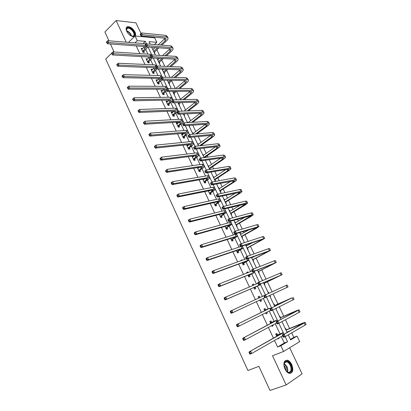 <?xml version="1.0" encoding="UTF-8"?>
<svg xmlns="http://www.w3.org/2000/svg" width="411" height="411" viewBox="0 0 411 411"><rect width="100%" height="100%" fill="white"/><g stroke="black" fill="none" stroke-linecap="round" stroke-linejoin="round"><path stroke-width="0.62" d="M291.728 364.557C290.562 362.209 289.139 360.766 287.453 360.226C283.852 360.308 283.015 363.232 284.941 368.996C286.097 371.333 287.51 372.782 289.18 373.342C292.843 373.255 293.69 370.326 291.728 364.557M135.157 36.004C135.82 35.089 135.769 33.774 134.998 32.053C132.897 28.431 130.426 26.638 127.59 26.674C125.951 27.213 125.648 28.734 126.686 31.231C128.782 34.853 131.237 36.651 134.063 36.636L134.597 36.456M290.402 339.414L293.839 337.38L297.05 336.106L299.691 341.639L283.58 351.482L280.867 345.718L287.577 341.731L285.157 336.619M111.566 53.327L105.714 59.014L247.915 370.496L258.894 366.35L269.996 390.45L286.138 384.943L302.08 373.892L289.704 347.742M142.489 36.682L142.185 36.04M140.968 33.461L135.933 22.831L116.133 20.55L126.223 42.184M134.952 42.883L137.274 40.674L135.07 35.998L154.639 37.802L156.797 42.323L149.044 41.665L150.236 44.183M154.413 44.522L156.797 42.323M293.839 337.38L291.687 332.859M289.606 328.492L285.445 319.758M283.754 316.203L279.259 306.765M277.949 304.012L273.125 293.88M272.144 291.825L267.391 281.838M266.071 279.069L261.715 269.919M260.045 266.415L256.084 258.093M254.07 253.864L250.494 246.353M249.513 244.293L249.225 243.697M248.146 241.421L244.951 234.712M243.954 232.621L243.374 231.408M242.269 229.081L239.449 223.158M238.437 221.036L237.573 219.217M236.438 216.838L233.987 211.691M232.965 209.538L231.814 207.129M230.653 204.693L228.567 200.311M227.53 198.133L226.101 195.133M224.92 192.651L223.194 189.019M222.14 186.815L220.435 183.234M219.233 180.701L217.856 177.814M216.792 175.579L214.819 171.433M213.586 168.854L212.559 166.691M211.485 164.431L209.24 159.725M207.992 157.1L207.303 155.651M206.214 153.365L203.712 148.109M202.438 145.437L202.084 144.698M200.984 142.386L198.225 136.586M195.795 131.484L192.78 125.155M190.642 120.67L187.38 113.811M185.531 109.932L182.022 102.56M180.455 99.272L176.704 91.391M175.322 88.493L171.587 80.648M170.026 77.371L166.635 70.25M164.77 66.335L161.718 59.924M159.555 55.382L156.838 49.674M108.936 40.797L104.882 32.001L116.133 20.55M152.599 49.156L153.139 49.438M154.459 53.07L154.875 53.096L154.372 52.038M157.444 59.364L158.004 59.677M159.319 63.309L159.735 63.325L159.227 62.261M162.324 69.644L162.9 69.998M164.21 73.62L164.626 73.631L164.117 72.557M169.142 84.003L169.558 84.008L169.039 82.924M174.11 94.468L174.521 94.463L174.002 93.374M179.114 105.005L179.525 104.995L179.001 103.896M184.154 115.625L184.56 115.604L184.036 114.494M187.277 122.195L187.889 122.617M189.235 126.321L189.635 126.29L189.214 125.401M192.379 132.943L192.78 132.907L193.067 133.518M194.352 137.094L194.68 136.914M197.516 143.768L197.917 143.727L198.225 144.379M202.695 154.675L203.091 154.623L203.424 155.327M207.909 165.664L208.305 165.602L208.665 166.357M210.113 169.409L209.774 168.7M213.17 176.735L213.561 176.668L213.941 177.47M215.2 181.015L215.59 180.943L215.04 179.787M218.462 187.889L218.852 187.812L219.258 188.664M220.512 192.204L220.897 192.122L220.347 190.956M223.8 199.13L224.185 199.042L224.617 199.946M225.865 203.476L226.25 203.388L225.69 202.212M229.179 210.458L229.559 210.36L230.016 211.316M231.254 214.835L231.64 214.737L231.074 213.55M234.594 221.868L234.979 221.765L235.457 222.772M236.69 226.281L237.07 226.173L236.505 224.981M240.055 233.371L240.435 233.253L240.938 234.316M242.166 237.815L242.547 237.697L241.971 236.495M245.557 244.961L245.932 244.833L246.461 245.953M247.684 249.441L248.059 249.313L247.484 248.1M253.248 261.155L253.618 261.016L253.037 259.793M252.03 257.676L251.845 257.286M258.853 272.961L259.218 272.812L258.637 271.579M262.321 280.271L262.691 280.117L262.845 280.441M264.499 284.859L264.864 284.7L264.278 283.462M268.362 292.062L268.003 292.231L268.362 292.062L268.948 293.3M270.197 296.85L270.556 296.68L269.96 295.432M273.721 304.279L274.08 304.099L274.676 305.358M275.93 308.938L276.29 308.759L276.1 308.353M279.485 316.424L279.84 316.234L280.446 317.503M285.296 328.661L285.65 328.466L286.256 329.745M287.474 332.309L287.31 331.965M136.231 45.898L139.853 53.61M141.256 56.6L144.929 64.424M146.316 67.378L150.046 75.326M151.418 78.239L155.204 86.31M156.555 89.187L160.403 97.381M161.734 100.217L165.638 108.535M166.953 111.33L170.919 119.781M172.209 122.535L176.237 131.109M177.511 133.822L181.6 142.53M182.854 145.201L187.005 154.043M188.238 156.668L192.451 165.643M193.663 168.227L197.943 177.341M199.135 179.879L203.476 189.132M204.647 191.618L209.055 201.015M210.206 203.455L214.681 212.99M215.806 215.39L220.353 225.069M221.452 227.417L226.065 237.245M227.144 239.541L231.83 249.518M232.888 251.768L237.64 261.894M238.673 264.093L243.497 274.368M244.504 276.516L249.405 286.95M250.386 289.046L255.359 299.634M256.32 301.679L261.334 312.365M262.331 314.487L267.356 325.188M268.393 327.403L273.428 338.119M274.507 340.426L277.595 347.002L284.33 343.01L281.278 336.542M279.978 333.799L275.226 323.74M274.055 321.253L269.231 311.035M268.178 308.805L263.281 298.437M262.331 296.429L257.481 286.164M256.438 283.95L251.738 273.998M250.592 271.573L246.035 261.925M244.792 259.295L240.378 249.95M239.043 247.114L234.768 238.067M233.335 235.035L229.204 226.281M227.679 223.05L223.682 214.588M222.063 211.156L218.2 202.983M216.489 199.366L212.759 191.464M210.966 187.663L207.365 180.039M205.479 176.052L202.012 168.705M200.039 164.528L196.699 157.454M194.644 153.103L191.423 146.285M189.286 141.759L186.193 135.209M183.974 130.508L180.999 124.209M178.698 119.339L175.846 113.297M173.468 108.257L170.729 102.467M168.274 97.263L165.654 91.715M163.121 86.351L160.614 81.049M158.004 75.521L155.615 70.456M152.928 64.774L150.647 59.944M149.414 57.329L149.285 57.057M147.893 54.108L145.72 49.51M144.477 46.869L144.302 46.505M142.617 48.657L141.168 48.334L143.049 52.331L144.389 52.418L143.881 51.339M147.534 59.092L146.075 58.747L147.97 62.775L149.301 62.837L148.787 61.753M152.491 69.603L152.342 69.289L151.012 69.243L152.923 73.297L154.248 73.333L153.729 72.238M157.48 80.196L157.31 79.832L155.99 79.811L157.911 83.895L159.232 83.911L158.713 82.806M162.509 90.867L162.314 90.456L161.004 90.461L162.941 94.576L164.251 94.561L163.727 93.451M167.575 101.615L167.359 101.157L166.054 101.188L168.007 105.334L169.311 105.298L168.782 104.178M172.682 112.444L172.445 111.941L171.146 111.998L173.113 116.174L174.408 116.113L173.874 114.982M177.824 123.357L177.562 122.807L176.273 122.889L178.256 127.097L179.545 127.009L179.006 125.869M183.008 134.356L182.72 133.755L181.436 133.863L183.434 138.106L184.719 137.988L184.179 136.837M188.228 145.432L187.919 144.785L186.645 144.919L188.659 149.193L189.933 149.049L189.389 147.893M191.952 156.19L193.92 160.367L195.184 160.198L194.634 159.031M193.489 156.596L193.221 156.026M197.357 167.667L199.222 171.628L200.481 171.428L199.926 170.257M198.79 167.847L198.616 167.472M202.798 179.232L204.565 182.977L205.813 182.746L205.259 181.564M208.29 190.889L209.949 194.413L211.187 194.151L210.627 192.965M213.818 202.633L215.374 205.937L216.607 205.649L216.042 204.447M219.397 214.48L220.846 217.553L222.068 217.234L221.498 216.022M225.017 226.415L226.353 229.261L227.571 228.906L226.995 227.689M230.684 238.447L231.912 241.057L233.114 240.676L232.539 239.449M236.392 250.582L237.507 252.95L238.704 252.534L238.123 251.296M242.315 260.194L242.166 259.88L240.974 260.312L241.123 260.625M242.151 262.809L243.153 264.936L244.34 264.489L243.749 263.24M248.131 272.539L247.828 271.892L246.646 272.354L246.954 273.007M247.956 275.139L248.84 277.014L250.016 276.536L249.426 275.278M253.998 284.987L253.536 284.001L252.364 284.499L252.832 285.491M253.808 287.566L254.573 289.19L255.74 288.681L255.144 287.412M259.886 297.482L259.284 296.203L258.123 296.737L258.755 298.073M259.711 300.097L260.353 301.469L261.509 300.924L260.908 299.645M265.691 309.791L265.085 308.507L263.934 309.072L264.699 310.701M265.691 312.807L266.179 313.845L267.325 313.264L266.837 312.232M271.543 322.203L270.931 320.909L269.791 321.505L270.69 323.421M271.722 325.615L272.056 326.319L273.192 325.707L272.858 325.009M277.435 334.718L276.824 333.413L275.694 334.045L276.731 336.249M277.805 338.536L277.975 338.895L279.1 338.248L278.93 337.888M283.58 351.482L272.514 355.736L286.138 384.943M277.595 347.002L280.867 345.718M128.468 42.364L135.07 35.998M112.994 51.935L113.734 51.216L110.389 43.956M288.239 334.857L290.639 339.912L297.05 336.106M151.705 47.27L155.435 55.131M156.879 58.177L160.67 66.161M162.098 69.166L165.952 77.283M167.38 80.243L171.269 88.488M172.656 91.406L176.632 99.781M177.999 102.658L182.037 111.165M183.383 114.001L187.488 122.642M188.808 125.427L192.98 134.207M194.28 136.95L198.513 145.869M199.792 148.561L204.092 157.624M205.351 160.269L209.718 169.471M210.956 172.07L215.39 181.415M216.602 183.969L221.108 193.458M222.294 195.96L226.872 205.603M228.038 208.053L232.683 217.84M233.823 220.245L238.544 230.186M239.659 232.534L244.453 242.629M245.542 244.925L250.412 255.18M251.475 257.42L256.418 267.833M257.456 270.017L262.475 280.595M263.487 282.722L268.589 293.464M269.57 295.535L274.718 306.375M275.74 308.533L280.893 319.388M281.961 321.638L287.125 332.509M146.588 43.972L145.35 41.357L137.274 40.674M284.042 334.266L278.853 323.303M277.785 321.042L272.601 310.1M271.573 307.931L266.405 297.009M265.414 294.923L260.291 284.099M259.279 281.961L254.229 271.301M253.191 269.107L248.218 258.606M247.155 256.366L242.259 246.019M241.175 243.728L236.346 233.535M235.241 231.193L230.484 221.154M229.353 218.765L224.673 208.875M223.517 206.44L218.904 196.699M217.727 194.213L213.186 184.621M211.989 182.088L207.514 172.641M206.291 170.062L201.888 160.758M200.645 158.132L196.304 148.967M195.045 146.301L190.766 137.274M189.486 134.567L185.274 125.674M183.974 122.925L179.828 114.166M178.502 111.376L174.418 102.75M173.077 99.919L169.055 91.422M167.698 88.55L163.737 80.186M162.36 77.273L158.456 69.033M157.059 66.084L153.221 57.972M151.803 54.987L148.022 46.993M143.033 43.535L145.35 41.357M284.33 343.01L287.577 341.731M141.61 49.274L142.509 48.431M152.733 49.443L153.015 49.181M157.577 59.641L157.86 59.384M146.496 59.652L147.405 58.819M162.453 69.911L162.741 69.659M151.418 70.106L152.342 69.289M156.38 80.638L157.31 79.832M161.374 91.252L162.314 90.456M166.409 101.938L167.359 101.157M171.479 112.712L172.445 111.941M187.375 122.406L187.678 122.17M176.591 123.562L177.562 122.807M192.471 133.138L192.78 132.907M181.739 134.5L182.72 133.755M197.604 143.953L197.917 143.727M186.923 145.515L187.919 144.785M202.777 154.844L203.091 154.623M192.153 156.617L192.923 156.067M207.987 165.823L208.305 165.602M197.419 167.801L197.691 167.616M213.237 176.879L213.561 176.668M218.529 188.022L218.852 187.812M223.856 199.248L224.185 199.042M229.23 210.56L229.559 210.36M234.64 221.961L234.979 221.765M240.091 233.448L240.435 233.253M245.588 245.023L245.932 244.833M241.052 260.471L242.166 259.88M246.698 272.467L247.828 271.892M262.331 280.292L262.691 280.117M252.39 284.556L253.536 284.001M270.191 296.85L270.556 296.68M258.129 296.747L259.284 296.203M260.348 301.458L261.509 300.924M275.925 308.918L276.29 308.759M266.153 313.783L267.325 313.264M272.005 326.206L273.192 325.707M277.898 338.731L279.1 338.248M142.54 51.252L144.821 49.007L145.735 47.183L144.58 46.525L107.389 43.73L106.711 42.765L107.209 42.271L106.875 41.552L106.382 42.045L106.711 42.765M141.677 49.418L144.708 46.541M147.57 46.962L146.162 49.104L143.994 51.113L143.377 52.351M106.875 41.552L107.8 40.704L145.011 43.689L146.388 44.162M107.8 40.704L108.627 42.497L145.34 45.338M107.209 42.271L108.627 42.497L107.389 43.73M142.653 51.026L143.994 51.113M140.619 33.789L140.11 34.277L140.439 34.976L140.947 34.488L140.619 33.789L141.492 32.967L142.319 34.714L166.434 37.021L168.012 37.956C168.217 38.757 167.724 39.718 166.527 40.838L161.836 45.112M158.882 47.81L154.161 52.454M152.856 49.695L155.214 47.532M158.168 44.82L165.196 38.187M153.632 51.334L157.593 47.712M160.547 45.01L165.237 40.725L166.224 38.809L165.171 38.182L141.045 35.932L140.439 34.976M141.492 32.967L165.628 35.346L167.205 36.291L167.888 37.699M140.947 34.488L142.319 34.714L141.045 35.932M153.842 51.776L154.485 51.817M126.788 31.447L126.403 30.178L126.932 28.066C129.486 25.533 136.873 33.717 134.058 35.937C133.323 36.543 132.26 36.502 130.868 35.824M131.761 36.194L133.565 35.87C135.856 34.123 130.626 27.378 127.646 28.251L126.963 28.585L126.47 30.512M134.844 36.214C136.981 33.61 130.703 26.047 127.24 27.069L126.413 27.47M127.985 33.291L129.131 34.519M284.294 367.295C283.76 365.271 283.831 363.627 284.504 362.368C286.421 360.293 288.507 361.182 290.762 365.04C293.875 371.169 289.005 375.875 285.481 369.967L284.921 368.95M286.652 371.441L288.183 372.33C291.111 372.263 291.795 369.915 290.228 365.297C289.298 363.416 288.157 362.261 286.806 361.829L284.427 362.826L283.955 364.31M283.955 365.353L285.291 367.259L285.953 370.645M290.351 373.44C292.591 371.94 292.873 369.047 291.193 364.757C290.038 362.425 288.62 360.992 286.945 360.457L285.429 360.468M147.457 61.686L149.763 59.472L150.698 57.689L149.558 57.072L112.547 54.956L111.879 54.005L112.378 53.517L112.049 52.793L111.545 53.281L111.879 54.005M146.583 59.836L149.609 57.078M152.378 57.925L148.9 61.527L148.258 62.791M112.049 52.793L112.968 51.935L150 54.237L151.68 55.095M112.968 51.935L113.801 53.743L150.76 55.932M112.378 53.517L113.801 53.743L112.547 54.956M147.57 61.46L148.9 61.527M152.404 72.197L154.736 70.014L155.702 68.272L154.577 67.697L117.752 66.274L117.084 65.339L117.592 64.856L117.258 64.126L116.75 64.609L117.084 65.339M151.531 70.338L154.531 67.697M157.064 68.981L153.848 72.017L153.18 73.302M117.258 64.126L118.178 63.258L155.029 64.866L156.93 66.202M118.178 63.258L119.02 65.077L156.427 66.644M117.592 64.856L119.02 65.077L117.752 66.274M152.522 71.976L153.848 72.017M145.278 45.21L145.612 45.914L146.131 45.436L145.797 44.732L145.278 45.21L146.665 43.9L147.498 45.657L171.49 47.506L173.041 48.39C173.237 49.161 172.723 50.101 171.515 51.205L166.352 55.798M163.28 58.532L159.016 62.672M157.716 59.934L159.514 58.321M162.592 55.567L170.149 48.652M158.497 61.583L161.996 58.46M165.073 55.721L170.236 51.118L171.248 49.243L170.205 48.652L146.208 46.859L145.612 45.914M145.797 44.732L146.665 43.9L170.678 45.821L172.23 46.71L172.923 48.144M146.131 45.436L147.498 45.657L146.208 46.859M158.703 62.01L159.34 62.04M150.493 56.235L150.827 56.944L151.351 56.466L151.012 55.757L150.493 56.235L151.885 54.915L152.722 56.687L176.576 58.074L178.107 58.901C178.287 59.641 177.763 60.561 176.54 61.65L170.853 66.587M167.647 69.372L163.902 72.963M162.612 70.25L163.784 69.228M166.989 66.428L175.132 59.194M163.398 71.91L166.373 69.32M169.579 66.536L175.266 61.588L176.309 59.754L175.281 59.205L151.418 57.869L150.827 56.944M151.012 55.757L151.885 54.915L175.759 56.374L177.295 57.211L177.994 58.665M151.351 56.466L152.722 56.687L151.418 57.869M163.593 72.315L164.23 72.336M157.392 82.791L159.751 80.638L160.742 78.938L159.632 78.398L122.992 77.684L122.334 76.759L122.848 76.292L122.509 75.552L121.995 76.025L122.334 76.759M156.509 80.916L159.478 78.398M161.811 79.934L158.826 82.585L158.132 83.901M121.995 76.025L123.434 74.668L160.095 75.573L161.754 76.389L162.227 77.386M122.509 75.552L123.434 74.668L124.276 76.503L162.057 77.535M122.848 76.292L124.276 76.503L122.992 77.684M157.511 82.57L158.826 82.585M162.417 93.461L164.801 91.334L165.823 89.685L164.729 89.187L128.278 89.182L127.626 88.278L128.145 87.815L127.806 87.07L127.287 87.538L127.626 88.278M161.528 91.571L164.446 89.187M166.804 90.687L163.845 93.23L163.126 94.576M127.287 87.538L128.725 86.171L165.196 86.361L166.83 87.117L167.544 88.622M127.806 87.07L128.725 86.171L129.578 88.021L166.018 88.098L167.57 88.658M128.145 87.815L129.578 88.021L128.278 89.182M162.535 93.24L163.845 93.23M167.477 104.214L169.892 102.118L170.94 100.51L169.861 100.053L133.606 100.777L132.964 99.888L133.488 99.431L133.143 98.686L132.619 99.143L132.964 99.888M166.583 102.308L169.44 100.063M171.88 101.471L168.9 103.957L168.15 105.329M132.619 99.143L134.063 97.767L170.339 97.232L171.952 97.926L172.671 99.452M133.143 98.686L134.063 97.767L134.921 99.637L171.166 98.984L172.774 99.668L172.748 100.186M133.488 99.431L134.921 99.637L133.606 100.777M167.596 103.993L168.9 103.957M155.743 67.342L156.082 68.056L156.612 67.589L156.272 66.875L155.743 67.342L157.141 66.017L157.988 67.8L181.708 68.719L183.214 69.49C183.378 70.204 182.844 71.098 181.6 72.177L175.327 77.484M171.978 80.32L168.823 83.33M167.544 80.638L167.996 80.253M171.351 77.396L180.141 69.824M168.34 82.308L170.709 80.299M174.059 77.458L180.337 72.136L181.41 70.348L180.398 69.834L156.663 68.971L156.082 68.056M156.272 66.875L157.141 66.017L180.881 67.008L182.392 67.784L183.106 69.264M156.612 67.589L157.988 67.8L156.663 68.971M168.525 82.698L169.157 82.709M161.035 78.537L161.379 79.256L161.913 78.799L161.569 78.075L161.035 78.537L162.437 77.206L163.29 79.004L186.871 79.446L188.356 80.16C188.51 80.844 187.955 81.717 186.702 82.775L179.766 88.499M176.257 91.391L173.781 93.775M175.661 88.493L185.171 80.535M173.314 92.788L174.994 91.396M178.508 88.499L185.443 82.76L186.543 81.018L185.551 80.546L161.955 80.155L161.379 79.256M161.569 78.075L162.437 77.206L186.044 77.72L187.529 78.444L188.253 79.945M161.913 78.799L163.29 79.004L161.955 80.155M173.488 93.158L174.12 93.158M166.373 89.819L166.717 90.548L167.256 90.096L166.912 89.367L166.429 89.613L167.78 88.483L168.638 90.297L192.081 90.25L193.54 90.908C193.679 91.566 193.108 92.413 191.839 93.456L184.154 99.632M180.47 102.596L178.775 104.296M179.905 99.719L190.226 91.334M178.323 103.346L179.211 102.627M182.9 99.657L190.591 93.467L191.721 91.771L190.74 91.334L167.287 91.427L166.717 90.548M166.912 89.367L167.78 88.483L191.243 88.514L192.708 89.182L193.442 90.703M167.256 90.096L168.638 90.297L167.287 91.427M178.492 103.695L179.119 103.68M172.579 115.044L175.019 112.984L176.093 111.417L175.035 111.006L138.98 112.465L138.343 111.592L138.872 111.145L138.528 110.389L137.993 110.842L138.343 111.592M171.675 113.128L174.444 111.027M137.993 110.842L139.447 109.46L140.31 111.34L176.35 109.953L177.937 110.574L176.314 112.927L173.997 114.767L173.211 116.169M138.528 110.389L139.447 109.46L175.518 108.185L177.105 108.817L177.84 110.369M138.872 111.145L140.31 111.34L138.98 112.465M172.697 114.828L173.997 114.767M171.752 101.193L172.096 101.928L172.646 101.481L172.296 100.746L171.793 100.967L173.159 99.847L174.028 101.681L197.326 101.142L198.765 101.738C198.883 102.365 198.302 103.192 197.018 104.219L188.479 110.898M184.59 113.945L183.809 114.895M184.066 111.083L195.297 102.226M187.236 110.949L195.78 104.255L196.936 102.606L195.97 102.205L172.661 102.791L172.096 101.928M172.296 100.746L173.159 99.847L196.484 99.39L197.922 99.996L198.672 101.548M172.646 101.481L174.028 101.681L172.661 102.791M183.532 114.315L184.154 114.284M177.716 125.956L180.188 123.927L181.292 122.411L180.244 122.036L144.395 124.245L143.763 123.392L144.302 122.951L143.953 122.195L143.413 122.637L143.763 123.392M176.807 124.024L179.458 122.088M143.413 122.637L144.872 121.245L145.746 123.146L181.58 121.004L183.136 121.558L181.477 123.845L179.129 125.653L178.312 127.097M143.953 122.195L144.872 121.245L180.737 119.226L182.304 119.796L183.049 121.368M144.302 122.951L145.746 123.146L144.395 124.245M177.84 125.74L179.129 125.653M177.172 112.66L177.521 113.4L178.076 112.958L177.727 112.224L177.203 112.403L178.59 111.309L179.463 113.153L202.613 112.116L204.026 112.655C204.128 113.251 203.532 114.053 202.238 115.059L192.718 122.308M188.12 122.601L200.378 113.205M191.48 122.386L201 115.121L202.191 113.523L201.241 113.164L178.076 114.248L177.521 113.4M177.727 112.224L178.59 111.309L201.76 110.348L203.178 110.898L203.938 112.47M178.076 112.958L179.463 113.153L178.076 114.248M182.895 136.955L185.392 134.957L186.527 133.488L185.495 133.159L149.851 136.128L149.229 135.291L149.779 134.859L149.424 134.094L148.88 134.525L149.229 135.291M181.981 135.008L184.477 133.241M148.88 134.525L150.339 133.133L151.222 135.044L186.846 132.142L188.382 132.635L186.671 134.849L184.303 136.627L183.445 138.101M149.424 134.094L150.339 133.133L185.998 130.349L187.539 130.852L188.295 132.455M149.779 134.859L151.222 135.044L149.851 136.128M183.018 136.74L184.303 136.627M182.638 124.22L182.987 124.959L183.547 124.528L183.198 123.788L182.638 124.22L182.659 123.937L184.056 122.858L184.94 124.718L207.94 123.172L209.327 123.649C209.415 124.214 208.803 124.995 207.493 125.987L196.843 133.873M192.759 133.75L205.469 124.276M195.61 133.981L206.265 126.074L207.483 124.523L206.553 124.204L183.537 125.792L182.987 124.959M183.198 123.788L184.056 122.858L207.082 121.394L208.475 121.882L209.245 123.48M183.547 124.528L184.94 124.718L183.537 125.792M188.115 148.037L190.637 146.069L191.798 144.646L190.791 144.364L155.358 148.104L154.742 147.287L155.296 146.866L154.942 146.09L154.387 146.516L154.742 147.287M187.19 146.075L189.502 144.497M154.387 146.516L155.856 145.114L156.745 147.046L192.158 143.362L193.663 143.788L191.911 145.931L189.512 147.683L188.639 149.157M154.942 146.09L155.856 145.114L191.3 141.559L192.816 141.995L193.581 143.624M155.296 146.866L156.745 147.046L155.358 148.104M188.238 147.821L189.512 147.683M188.146 135.866L188.5 136.616L189.065 136.195L188.711 135.445L188.146 135.866L188.156 135.563L189.574 134.5L190.457 136.375L213.309 134.315L214.67 134.731C214.742 135.265 214.116 136.02 212.785 136.991L200.815 145.612M197.917 144.605L210.555 135.45M199.587 145.751L211.573 137.11L212.821 135.604L211.906 135.327L189.039 137.433L188.5 136.616M188.711 135.445L189.574 134.5L212.446 132.522L213.812 132.953L214.593 134.572M189.065 136.195L190.457 136.375L189.039 137.433M193.37 159.201L197.116 155.897L196.124 155.656L160.906 160.182L160.3 159.386L160.86 158.97L160.506 158.189L159.941 158.605L160.3 159.386M192.44 157.223L194.526 155.861M159.941 158.605L161.415 157.197L162.309 159.144L197.506 154.675L198.986 155.034L197.188 157.105L194.763 158.821L193.879 160.285M160.506 158.189L161.415 157.197L196.643 152.856L198.128 153.226L198.914 154.875M160.86 158.97L162.309 159.144L160.906 160.182M193.499 158.99L194.763 158.821M193.699 147.611L194.054 148.366L194.629 147.955L194.269 147.195L193.699 147.611L193.694 147.277L195.127 146.239L196.026 148.13L218.719 145.545L220.055 145.9C220.111 146.398 219.469 147.128 218.123 148.083L204.642 157.547M203.111 155.548L215.647 146.732M203.948 157.31L216.916 148.227L218.2 146.778L217.301 146.537L194.588 149.167L194.054 148.366M194.269 147.195L195.127 146.239L217.845 143.737L219.191 144.107L219.983 145.751M194.629 147.955L196.026 148.13L194.588 149.167M204.072 157.572L204.678 157.49M198.667 170.452L202.474 167.231L201.498 167.036L166.506 172.358L165.905 171.582L166.476 171.171L166.111 170.385L165.546 170.796L165.905 171.582M197.727 168.464L199.541 167.334M165.546 170.796L167.025 169.378L167.924 171.341L202.895 166.07L204.349 166.368C204.39 166.815 203.774 167.483 202.51 168.361L200.054 170.046L199.16 171.5M197.712 168.428L198.01 168.392M166.111 170.385L167.025 169.378L202.032 164.241L203.486 164.544L204.282 166.219M166.476 171.171L167.924 171.341L166.506 172.358M198.796 170.241L200.054 170.046M199.294 159.453L199.654 160.213L200.239 159.807L199.874 159.047L199.294 159.453L199.284 159.093L200.732 158.071L201.637 159.977L224.17 156.858L225.48 157.151C225.521 157.619 224.863 158.322 223.502 159.263L209.903 168.495L209.538 169.085M208.346 166.573L220.722 158.117M209.189 168.351L222.3 159.432L223.615 158.03L222.736 157.834L200.183 160.994L199.654 160.213M199.874 159.047L200.732 158.071L223.291 155.039L224.606 155.343L225.413 157.012M200.239 159.807L201.637 159.977L200.183 160.994M209.302 168.587L209.903 168.495M204.005 181.79L207.874 178.651L206.918 178.502L172.147 184.642L171.557 183.881L172.132 183.481L171.767 182.69L171.192 183.09L171.557 183.881M203.06 179.787L204.524 178.924M171.192 183.09L171.243 182.664L172.677 181.667L173.586 183.645L208.331 177.557L209.759 177.783C209.78 178.204 209.148 178.842 207.868 179.705L205.387 181.359L204.483 182.803M203.024 179.705L203.43 179.658M171.767 182.69L172.677 181.667L207.457 175.713L208.886 175.949L209.692 177.65M172.132 183.481L173.586 183.645L172.147 184.642M204.139 181.585L205.387 181.359M204.94 171.387L205.305 172.158L205.89 171.757L205.526 170.991L204.94 171.387L204.914 171.002L206.384 170.005L207.293 171.921L229.662 168.263L230.951 168.495C230.972 168.926 230.294 169.604 228.922 170.524L215.169 179.581L214.799 180.167M213.617 177.68L225.778 169.625M214.465 179.468L227.73 170.724L229.076 169.373L228.213 169.224L205.819 172.918L205.305 172.158M205.526 170.991L206.384 170.005L228.778 166.429L230.068 166.671L230.89 168.366M205.89 171.757L207.293 171.921L205.819 172.918M214.573 179.689L215.169 179.581M209.384 193.221L213.314 190.165L212.374 190.062L177.84 197.023L177.254 196.283L177.84 195.893L177.47 195.091L176.889 195.482L177.254 196.283M208.434 191.197L209.461 190.647M176.889 195.482L176.925 195.03L178.379 194.054L179.299 196.047L213.807 189.137L215.205 189.291C215.21 189.677 214.568 190.293 213.268 191.141L210.761 192.754L209.841 194.187M208.372 191.069L208.891 191.017M177.47 195.091L178.379 194.054L212.924 187.277L214.331 187.442L215.148 189.173M177.84 195.893L179.299 196.047L177.84 197.023M209.518 193.011L210.761 192.754M210.627 183.424L210.997 184.2L211.593 183.804L211.223 183.034L210.627 183.424L210.591 183.008L212.076 182.032L212.996 183.969L235.2 179.756L236.459 179.92C236.464 180.321 235.775 180.974 234.383 181.873L220.476 190.75L220.101 191.336M218.929 188.875L230.787 181.261M219.787 190.678L233.196 182.104L234.578 180.804L211.506 184.94L210.997 184.2M211.223 183.034L212.076 182.032L234.306 177.912L235.575 178.086L236.402 179.807M211.593 183.804L212.996 183.969L211.506 184.94M219.88 190.874L220.476 190.75M214.809 204.735L218.801 201.765L217.881 201.714L183.578 209.507L183.003 208.788L183.594 208.408L183.224 207.601L182.633 207.981L183.003 208.788M213.848 202.695L214.316 202.52M182.633 207.981L182.659 207.504L184.128 206.548L185.053 208.557L219.325 200.809L220.697 200.892L216.176 204.241L215.246 205.664M183.224 207.601L184.128 206.548L218.436 198.929L219.813 199.027L220.645 200.784M183.594 208.408L185.053 208.557L183.578 209.507M214.943 204.529L216.176 204.241M216.366 195.554L216.736 196.335L217.337 195.955L216.967 195.174L216.366 195.554L216.314 195.112L217.82 194.156L218.744 196.109L240.779 191.341L242.012 191.439C242.002 191.809 241.293 192.43 239.885 193.314L225.824 202.007L225.439 202.587M224.288 200.152L235.714 193.042M225.146 201.971L238.709 193.571L240.122 192.327L217.239 197.064L216.736 196.335M216.967 195.174L217.82 194.156L239.88 189.476L241.118 189.589L241.961 191.336M217.337 195.955L218.744 196.109L217.239 197.064M225.233 202.145L225.824 202.007M220.27 216.34L224.324 213.463L223.425 213.453L189.368 222.104L188.798 221.401L189.394 221.031L189.024 220.219L188.423 220.589L188.798 221.401M188.423 220.589L188.438 220.075L189.928 219.145L190.858 221.175L224.889 212.569L226.23 212.579L221.632 215.821L220.692 217.229M189.024 220.219L189.928 219.145L223.995 210.679L225.341 210.704L226.184 212.487M189.394 221.031L190.858 221.175L189.368 222.104M220.409 216.135L221.632 215.821M222.151 207.791L222.521 208.577L223.132 208.202L222.762 207.416L222.151 207.791L222.089 207.319L223.61 206.384L224.54 208.351L246.405 203.019L247.607 203.049L245.429 204.837L231.213 213.35L230.823 213.925M229.682 211.516L240.507 204.997M230.55 213.345L245.711 203.938L223.014 209.281L222.521 208.577M222.762 207.416L223.61 206.384L245.501 201.138L246.708 201.179L247.566 202.957M223.132 208.202L224.54 208.351L223.014 209.281M230.622 213.504L231.213 213.35M225.778 228.038L229.898 225.249L229.014 225.29L195.204 234.804L194.644 234.121L195.246 233.756L194.871 232.939L194.269 233.304L194.644 234.121M194.269 233.304L194.264 232.76L195.775 231.85L196.715 233.895L230.499 224.427L231.809 224.365L227.134 227.489L226.178 228.886M194.871 232.939L195.775 231.85L229.595 222.521L230.91 222.469L231.768 224.283M195.246 233.756L196.715 233.895L195.204 234.804M225.916 227.833L227.134 227.489M227.982 220.126L228.357 220.918L228.973 220.553L228.598 219.757L227.982 220.126L227.905 219.623L229.446 218.709L230.386 220.697L252.071 214.783L253.253 214.748L251.018 216.458L236.638 224.781L236.248 225.351M235.118 222.968L245.09 217.162M235.991 224.812L251.347 215.641L228.845 221.606L228.357 220.918M228.598 219.757L229.446 218.709L251.162 212.893L252.344 212.867L253.212 214.67M228.973 220.553L230.386 220.697L228.845 221.606M236.058 224.945L236.638 224.781M231.331 239.824L235.513 237.126L234.65 237.219L201.092 247.612L200.537 246.949L201.149 246.595L200.768 245.773L200.157 246.127L200.537 246.949M200.157 246.127L200.142 245.552L201.673 244.663L202.623 246.728L236.15 236.376L237.43 236.238L232.677 239.248L231.712 240.63M200.768 245.773L201.673 244.663L235.241 234.455L236.525 234.332L237.399 236.171M201.149 246.595L202.623 246.728L201.092 247.612M231.47 239.623L232.677 239.248M233.864 232.559L234.244 233.361L234.866 233.006L234.486 232.205L233.864 232.559L233.772 232.03L235.333 231.141L236.279 233.14L258.935 226.538L256.654 228.167L242.11 236.299L241.714 236.864M240.594 234.506L249.292 229.615M241.478 236.366L257.024 227.432L234.717 234.029L234.244 233.361M234.486 232.205L235.333 231.141L256.87 224.74L258.021 224.642L258.904 226.476M234.866 233.006L236.279 233.14L234.717 234.029M241.534 236.479L242.11 236.299M236.926 251.707L241.17 249.102L240.332 249.246L207.026 260.528L206.486 259.891L207.103 259.547L206.723 258.714L206.101 259.058L206.486 259.891M206.101 259.058L206.07 258.452L207.622 257.589L208.577 259.67L241.848 248.424L243.096 248.213L238.262 251.1L237.286 252.472M206.723 258.714L207.622 257.589L240.933 246.487L242.187 246.287L243.071 248.157M207.103 259.547L208.577 259.67L207.026 260.528M237.065 251.506L238.262 251.1M239.793 245.105L240.173 245.912L240.81 245.562L240.425 244.756L239.793 245.105L239.69 244.545L241.267 243.677L242.223 245.691L264.669 238.426L247.622 247.905L247.222 248.465M246.117 246.138L252.806 242.505M247.006 248.008L262.747 239.325L240.641 246.559L240.173 245.912M240.425 244.756L241.267 243.677L262.619 236.679L263.744 236.515L264.643 238.375M240.81 245.562L242.223 245.691L240.641 246.559M247.052 248.1L247.622 247.905M242.562 263.682L246.877 261.175L246.055 261.365L213.016 273.556L212.482 272.94L213.109 272.606L212.723 271.763L212.097 272.103L212.482 272.94M212.097 272.103L212.05 271.46L213.617 270.623L214.583 272.724L247.592 260.564L248.809 260.276L243.893 263.045L242.901 264.407M212.723 271.763L213.617 270.623L246.292 258.75M213.109 272.606L214.583 272.724L213.016 273.556M242.706 263.487L243.893 263.045M251.619 257.728L251.933 257.728M245.773 257.748L246.158 258.565L246.8 258.226L246.415 257.414L245.773 257.748L245.655 257.158L247.252 256.315L248.218 258.349L270.443 250.407L253.181 259.603L252.77 260.158M251.681 257.856L254.907 256.166M252.58 259.747L268.517 251.306L246.615 259.192L246.158 258.565M246.415 257.414L247.252 256.315L268.419 248.717L269.513 248.48L270.423 250.366M246.8 258.226L248.218 258.349L246.615 259.192M252.611 259.814L253.181 259.603M248.244 275.755L251.83 273.587L219.053 286.698L218.529 286.102L219.166 285.779L218.775 284.931L218.138 285.255L218.529 286.102M218.138 285.255L218.082 284.587L219.669 283.775L220.645 285.892L254.568 272.442L249.569 275.087L248.568 276.433M218.775 284.931L219.669 283.775L252.041 270.998M219.166 285.779L220.645 285.892L219.053 286.698M248.393 275.56L249.569 275.087M251.804 270.505L252.19 271.327L252.842 270.998L252.452 270.176L251.804 270.505L251.671 269.883L253.289 269.061L254.26 271.111L276.264 262.485L258.781 271.388L258.365 271.938M258.19 271.568L274.327 263.384L252.642 271.928L252.19 271.327M252.452 270.176L253.289 269.061L274.265 260.851L275.329 260.543L276.254 262.459M252.842 270.998L254.26 271.111L252.642 271.928M258.216 271.614L258.781 271.388M253.977 287.921L257.646 285.907L225.146 299.953L224.632 299.383L225.274 299.069L224.884 298.211L224.236 298.525L224.632 299.383M224.236 298.525L224.165 297.821L225.773 297.035L226.759 299.172L260.374 284.7L255.288 287.222L254.275 288.558M252.708 285.234L253.392 285.249M224.884 298.211L225.773 297.035L257.877 283.333M225.274 299.069L226.759 299.172L225.146 299.953M254.121 287.726L255.288 287.222M257.882 283.364L258.278 284.191L258.93 283.873L258.54 283.045L257.882 283.364L257.738 282.711L259.377 281.915L260.358 283.986L282.136 274.656L264.422 283.271L264.006 283.811M263.852 283.487L280.189 275.56L258.714 284.777L258.278 284.191M258.54 283.045L259.377 281.915L281.191 272.699L282.131 274.646M258.93 283.873L260.358 283.986L258.714 284.777M263.862 283.513L264.422 283.271M261.036 299.48L260.029 300.775M258.452 297.43L260.029 297.487M231.044 311.61L230.391 311.913L230.787 312.776L231.439 312.473L231.044 311.61L231.932 310.413L263.872 295.72M230.391 311.913L230.304 311.173L231.932 310.413L232.924 312.571L264.828 297.718M231.439 312.473L232.924 312.571L231.29 313.326L230.787 312.776M268.506 293.295L268.922 293.31M270.053 295.309L269.688 295.781M264.679 296.028L264.016 296.336L264.412 297.168L265.074 296.86L264.679 296.028L265.516 294.877L287.099 284.957L288.054 286.929L264.843 297.734L264.412 297.168M264.016 296.336L263.857 295.648L265.516 294.877L266.503 296.963L265.074 296.86M264.787 310.372L268.475 308.831L236.495 324.644L270.078 308.116L264.54 310.362M266.302 312.499L265.83 313.095M264.237 309.719L265.932 309.807M237.255 325.127L236.597 325.42L236.993 326.288L237.656 325.995L237.255 325.127L238.144 323.909L239.145 326.082L270.649 310.326M237.656 325.995L239.145 326.082L237.491 326.812L236.993 326.288M236.597 325.42L236.495 324.644M274.224 305.337L274.918 305.368L274.368 305.64M274.378 305.661L291.096 298.222L270.027 308.697L292.087 297.841L274.918 305.368M270.875 309.118L270.202 309.416L270.602 310.259L271.275 309.961L270.875 309.118L271.707 307.952L272.704 310.058L293.048 299.845L294.019 299.3L293.064 297.323M271.275 309.961L272.704 310.058L271.024 310.798L270.602 310.259M270.202 309.416L270.027 308.697M270.649 322.825L274.43 321.438L242.737 338.232L276.053 320.744L277.117 320.066L270.402 322.805M270.073 322.111L271.789 322.224M243.523 338.756L242.855 339.039L243.261 339.918L243.929 339.635L243.523 338.756L244.406 337.523L245.418 339.717L276.618 322.989M243.929 339.635L245.418 339.717L243.744 340.421L243.261 339.918M242.855 339.039L242.737 338.232M279.989 317.477L280.687 317.518L280.143 317.806M280.163 317.852L297.096 310.68L276.254 321.859L298.124 310.377L299.064 309.766L296.398 310.778L280.687 317.518M277.122 322.322L276.439 322.609L276.844 323.462L277.523 323.174L277.122 322.322L277.949 321.135L278.956 323.262L299.095 312.391L300.03 311.774L299.074 309.791M277.523 323.174L278.956 323.262L277.255 323.981L276.844 323.462M276.439 322.609L276.254 321.859M276.562 335.376L281.129 333.64L280.436 334.148L249.04 351.939L282.08 333.48L283.107 332.715L276.31 335.355M275.956 334.6L277.687 334.739M249.847 352.515L249.169 352.782L249.575 353.671L250.253 353.398L249.847 352.515L250.731 351.261L251.748 353.47L282.686 335.736M250.253 353.398L251.748 353.47L250.052 354.148L249.575 353.671M249.169 352.782L249.04 351.939M285.794 329.709L286.503 329.761L285.964 330.069M285.999 330.136L303.138 323.241L282.527 335.135L304.212 323.01L305.116 322.327L302.393 323.241L286.503 329.761M286.935 332.114L289.971 330.881M283.42 335.638L282.732 335.921L283.138 336.773L283.826 336.496L283.42 335.638L284.248 334.436L285.26 336.578L305.193 325.044L306.092 324.346L305.137 322.363M283.826 336.496L285.26 336.578L283.539 337.272L283.138 336.773M282.732 335.921L282.527 335.135M144.035 47.337L144.821 49.007M145.011 43.689L145.586 44.907M164.441 39.066L165.237 40.725M165.628 35.346L166.434 37.021M126.511 30.671C129.085 31.647 130.785 33.476 131.607 36.147M131.181 35.978C130.359 33.692 128.854 32.073 126.66 31.118M284.186 363.345L286.893 366.509C287.808 368.58 287.998 370.419 287.474 372.032M287.119 371.811L286.488 366.684L284.068 363.735M148.967 57.792L149.763 59.472M150 54.237L150.791 55.906M153.94 68.318L154.736 70.014M155.029 64.866L155.836 66.577M169.43 49.443L170.236 51.118M170.678 45.821L171.49 47.506M174.459 59.903L175.266 61.588M175.759 56.374L176.576 58.074M158.944 78.927L159.751 80.638M160.095 75.573L160.906 77.299M163.989 89.619L164.801 91.334M165.196 86.361L166.018 88.098M169.075 100.387L169.892 102.118M170.339 97.232L171.166 98.984M179.525 70.44L180.337 72.136M180.881 67.008L181.708 68.719M184.626 81.054L185.443 82.76M186.044 77.72L186.871 79.446M189.764 91.745L190.591 93.467M191.243 88.514L192.081 90.25M174.197 111.237L175.019 112.984M175.518 108.185L176.35 109.953M194.942 102.519L195.78 104.255M196.484 99.39L197.326 101.142M179.355 122.17L180.188 123.927M180.737 119.226L181.58 121.004M200.162 113.374L201 115.121M201.76 110.348L202.613 112.116M184.58 133.236L185.392 134.957M185.998 130.349L186.846 132.142M205.418 124.312L206.265 126.074M207.082 121.394L207.94 123.172M189.877 144.461L190.637 146.069M191.3 141.559L192.158 143.362M210.766 135.435L211.573 137.11M212.446 132.522L213.309 134.315M195.215 155.769L195.924 157.269M196.643 152.856L197.506 154.675M216.165 146.67L216.916 148.227M217.845 143.737L218.719 145.545M200.599 167.174L201.251 168.556M202.032 164.241L202.895 166.07M221.611 157.994L222.3 159.432M223.291 155.039L224.17 156.858M206.024 178.662L206.62 179.931M207.457 175.713L208.331 177.557M227.093 169.404L227.73 170.724M228.778 166.429L229.662 168.263M211.485 190.242L212.03 191.392M212.924 187.277L213.807 189.137M232.626 180.907L233.196 182.104M234.306 177.912L235.2 179.756M216.998 201.914L217.481 202.942M218.436 198.929L219.325 200.809M238.195 192.502L238.709 193.571M239.88 189.476L240.779 191.341M222.551 213.679L222.978 214.583M223.995 210.679L224.889 212.569M243.81 204.185L244.268 205.125M245.501 201.138L246.405 203.019M228.146 225.536L228.516 226.317M229.595 222.521L230.499 224.427M249.472 215.96L249.862 216.777M251.162 212.893L252.071 214.783M233.787 237.486L234.1 238.144M235.241 234.455L236.15 236.376M255.18 227.833L255.508 228.516M256.87 224.74L257.789 226.646M239.474 249.534L239.726 250.063M240.933 246.487L241.848 248.424M260.928 239.798L261.196 240.348M262.619 236.679L263.549 238.601M245.208 261.679L245.398 262.079M246.893 259.089L247.592 260.564M266.729 251.856L266.929 252.272M268.419 248.717L269.354 250.653M250.987 273.921L251.111 274.188M252.914 271.82L253.382 272.806M272.57 264.016L272.704 264.294M274.265 260.851L275.206 262.804M258.987 284.659L259.218 285.147M280.158 273.079L281.103 275.051M286.097 285.409L287.053 287.397M270.078 308.116L270.294 308.569M292.087 297.841L293.048 299.845M273.495 321.608L273.618 321.87M276.053 320.744L276.516 321.721M295.324 311.348L295.458 311.625M298.124 310.377L299.095 312.391M279.439 334.2L279.629 334.605M282.08 333.48L282.789 334.986M301.335 323.847L301.535 324.269M304.212 323.01L305.193 325.044M127.59 26.674L127.169 27.09M126.465 30.481L126.403 30.178M126.49 29.397L127.646 28.251M284.427 362.826L284.504 362.368M284.525 362.672L286.806 361.829M248.049 258.668L248.794 260.235M254.06 271.368L254.558 272.411M260.122 284.171L260.369 284.689M271.183 307.531L271.409 308.014M277.132 320.097L277.62 321.13M283.128 332.761L283.883 334.359"/></g></svg>
